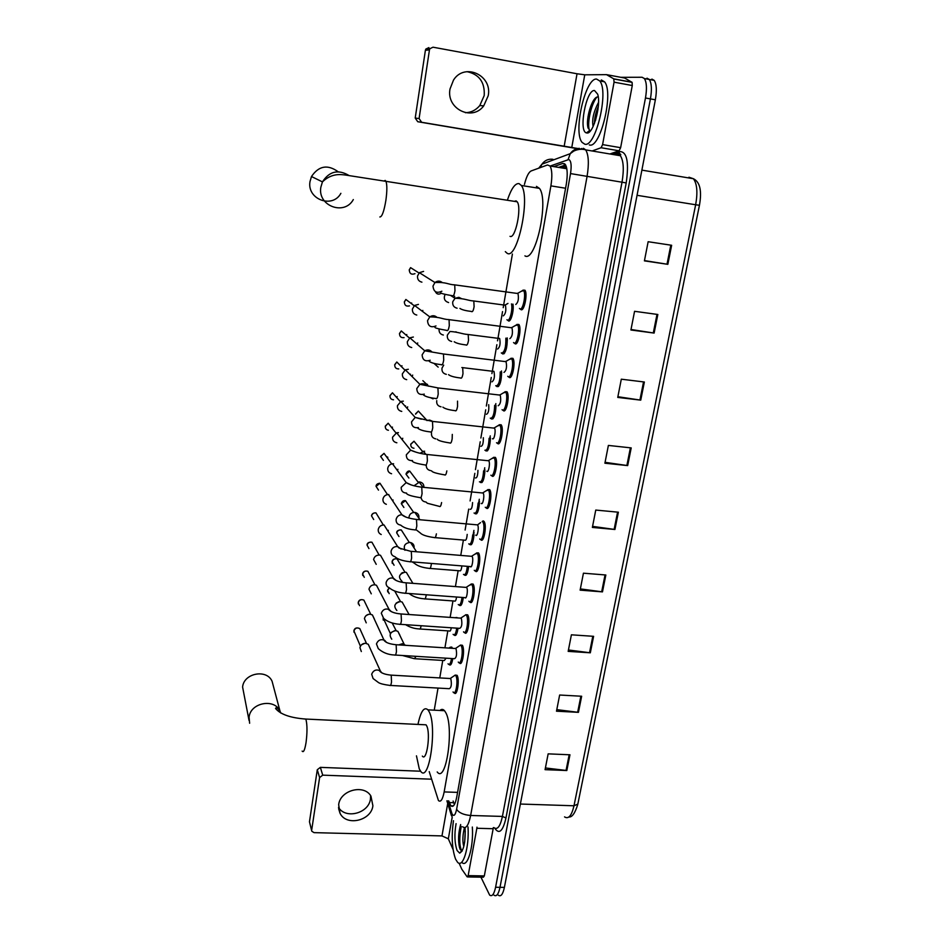 <?xml version="1.0" encoding="UTF-8"?>
<svg xmlns="http://www.w3.org/2000/svg" width="943" height="943" viewBox="0 0 943 943"><rect width="100%" height="100%" fill="white"/><g stroke="black" fill="none" stroke-linecap="round" stroke-linejoin="round"><path stroke-width="1.41" d="M450.165 647.24L451.768 647.087L452.392 648.312M455.304 617.665L456.942 617.524M463.296 597.52C462.424 603.838 461.139 606.443 459.43 605.323L459.241 605.076M468.624 566.437C467.787 573.332 466.431 576.22 464.569 575.112L464.404 574.865M479.433 503.208C478.69 511.13 477.241 514.619 475.072 513.687L476.569 513.794M484.902 471.029C484.266 479.339 482.792 483.158 480.459 482.486L481.92 482.533M490.431 438.471C489.912 447.135 488.403 451.284 485.916 450.919L485.61 450.518M496.006 405.502C495.629 414.496 494.108 418.987 491.433 418.987L491.055 418.515M501.617 372.12C501.428 381.396 499.896 386.241 497.008 386.665L496.584 386.135M507.263 338.325C507.31 347.814 505.778 353.024 502.666 353.955L502.159 353.377M512.933 304.094C514.265 310.164 510.788 322.848 508.383 320.844L507.817 320.219M471.182 584L473.032 584.035C476.062 587.713 472.973 606.184 470.038 602.023L469.873 601.799M476.651 552.916L478.466 552.893C481.602 556.394 478.372 575.277 475.378 571.01L475.225 570.786M482.191 521.455L484.007 521.42C487.189 524.874 483.794 543.97 480.789 539.62L482.403 539.761M487.802 489.617L489.641 489.594C492.8 493.048 489.346 512.025 486.317 507.947L487.896 508.018M465.771 614.718L467.657 614.824C470.581 618.667 467.645 636.737 464.758 632.694L464.581 632.447M455.163 675.082L457.084 675.318C459.83 679.467 457.166 696.806 454.385 692.964L454.196 692.704M460.432 645.071L462.341 645.248C465.182 649.244 462.376 666.949 459.536 663L459.359 662.752M493.484 457.379L495.346 457.379C498.482 460.832 494.969 479.681 491.916 475.885L493.46 475.897M499.236 424.751L501.122 424.774C504.222 428.228 500.65 446.958 497.586 443.434L499.083 443.399M505.059 391.722L506.957 391.758C510.045 395.211 506.415 413.836 503.314 410.594L502.914 410.099M510.953 358.281L512.874 358.328C515.927 361.782 512.238 380.312 509.126 377.341L508.642 376.799M516.929 324.427L518.874 324.486C521.88 327.928 518.143 346.376 514.996 343.688L514.454 343.075M522.976 290.138L524.933 290.208C527.915 293.65 524.119 312.027 520.949 309.61L520.336 308.95M429.23 771.633L438.448 800.56C440.711 802.469 442.621 799.581 444.165 791.92L550.889 185.877C552.386 176.341 552.091 169.716 550.017 165.992L547.482 164.978L531.168 170.942C528.599 172.263 526.359 176.777 524.438 184.463M483.464 520.984L483.181 522.634M566.743 168.337L565.965 168.608M512.403 254.044L503.208 307.677M502.536 311.591L497.527 340.847M496.867 344.714L491.904 373.628M491.256 377.448L486.352 406.02M485.716 409.792L480.871 438.035M480.235 441.76L475.449 469.673M474.824 473.351L470.097 500.933M468.695 509.114L465.111 530.037M463.39 540.056L460.762 555.415M458.145 570.668L455.422 586.593M452.958 600.939L450.141 617.394M447.831 630.855L444.919 647.841M442.762 660.43L439.768 677.923M438.024 688.072L434.24 710.173M452.793 658.591C451.897 663.778 450.742 665.829 449.304 664.732L449.057 664.367M458.027 628.238C457.131 633.991 455.905 636.313 454.337 635.193L454.149 634.934M474.011 534.987C473.209 542.437 471.795 545.632 469.779 544.559L469.755 544.524M448.738 800.89L450.86 805.782C453.194 807.691 455.151 804.827 456.718 797.2L566.271 184.368C567.78 174.856 567.462 168.231 565.328 164.495L562.676 163.469L553.859 166.616M454.396 804.603L453.123 801.031M620.918 77.314L642.1 77.255L644.375 78.552C646.686 82.23 647.051 88.713 645.472 97.989L495.594 887.269C494.073 894.27 492.093 896.876 489.641 895.096L480.942 877.167M651.896 79.082L654.218 80.379C656.576 84.068 656.953 90.54 655.361 99.793L504.399 887.398L500.002 887.328C498.482 894.329 496.478 896.934 494.002 895.155C496.478 896.934 498.482 894.329 500.002 887.328L650.422 98.897L500.002 887.328L495.594 887.269M647.004 78.175L649.303 79.471C651.637 83.149 652.002 89.632 650.422 98.897C652.002 89.632 651.637 83.149 649.303 79.471L647.004 78.175M558.61 167.394L565.611 164.942M671.652 245.286L648.147 241.714L644.411 260.869L667.844 264.335L671.652 245.286M644.47 260.586L667.844 264.335M657.837 314.49L634.568 311.308L630.914 329.991L654.124 333.079L657.837 314.49M631.008 329.496L654.124 333.079M644.364 382.009L621.307 379.192L617.748 397.416L640.745 400.138L644.364 382.009M617.889 396.72L640.745 400.138M631.209 447.901L608.376 445.426L604.899 463.213L627.684 465.594L631.209 447.901M605.076 462.329L627.684 465.594M569.961 754.789L548.154 753.858L545.066 769.665L566.826 770.525L569.961 754.789M545.408 767.956L566.826 770.525M581.654 696.24L559.647 695.026L556.488 711.199L578.436 712.342L581.654 696.24M556.794 709.643L578.436 712.342M593.607 636.325L571.399 634.816L568.169 651.377L590.318 652.804L593.607 636.325M568.44 649.975L590.318 652.804M605.842 574.994L583.434 573.191L580.122 590.141L602.483 591.874L605.842 574.994M580.369 588.904L602.483 591.874M618.372 512.202L595.752 510.069L592.369 527.432L614.93 529.483L618.372 512.202M592.569 526.371L614.93 529.483M504.399 887.398C502.867 894.388 500.851 896.993 498.364 895.213M468.011 826.917C469.39 847.415 462.954 868.633 457.532 862.232L455.563 859.108C451.98 848.959 451.284 836.158 453.489 820.705M472.337 827.035C473.751 847.509 467.28 868.715 461.787 862.315M465.064 827.6C465.594 842.24 463.803 850.763 459.677 853.144L457.107 850.527C454.585 843.183 454.243 834.213 456.082 823.64M460.667 824.547C458.333 832.822 457.968 840.578 459.559 847.816L462.117 851.093M465.276 831.196L464.663 842.146M464.428 827.695C462.707 834.909 462.424 840.92 463.579 845.718M460.443 826.221C458.628 834.814 458.416 842.193 459.807 848.358L460.208 849.56M461.221 826.457C459.135 837.891 459.3 846.012 461.716 850.822L461.987 851.116M370.611 795.621L370.458 798.98C368.89 813.314 345.515 819.514 338.502 807.361M338.667 804.697L339.987 813.137C346.081 826.598 371.247 820.881 372.898 805.77L370.941 796.104C363.974 783.869 340.175 790.128 338.667 804.697M493.295 827.612L493.165 828.72L476.852 828.272L468.152 875.623L484.325 875.917L483.37 877.214L467.634 876.931M493.165 828.72L484.325 875.917M311.673 830.724L309.469 821.777L311.803 831.231L314.007 832.634L441.972 835.911L448.326 838.798L453.088 849.56M317.284 769.736L320.361 767.366L322.718 775.158L319.606 777.562L317.284 769.736L309.469 821.777M420.637 771.221L320.361 767.366M319.606 777.562L311.685 830.111M322.718 775.158L431.481 779.189M459.1 863.163L461.787 869.175L467.127 876.825L468.152 875.623M476.852 828.272L476.981 827.164M273.364 686.08L272.091 681.294C266.751 668.717 243.718 673.149 242.599 687.058L249.023 720.393M422.334 756.086C426.696 762.333 430.833 733.324 426.637 725.768L426.036 724.813L423.796 724.707M417.961 724.424C420.767 711.27 424.102 706.413 427.969 709.855L429.053 711.576C437.411 726.063 429.265 783.704 420.696 771.303L419.281 768.91L416.464 755.85M439.921 710.468C441.513 708.971 443.033 709.042 444.507 710.704L445.638 712.413C454.396 726.876 446.169 784.305 437.198 771.94M338.136 171.744C327.634 164.188 318.758 165.779 311.485 176.53L309.988 181.645C306.817 199.374 332.525 208.922 340.883 193.327M510.022 236.328C515.279 239.557 521.974 207.649 517.188 201.79L516.069 200.859L514.324 201.342M507.605 199.527C511.365 188.506 515.161 183.19 519.015 183.59L521.338 185.476C530.815 197.17 517.306 260.339 507.134 253.278L505.307 251.628M536.437 186.372L539.408 188.352C549.298 200.081 535.53 262.967 524.921 255.859M449.858 678.5L450.825 678.771C451.838 684.335 451.332 687.636 449.292 688.696L390.473 685.443M453.689 676.155L455.221 675.105L455.87 675.789C458.439 679.691 455.929 695.934 453.335 692.339L453.064 691.926M361.334 651.554L359.931 647.664C360.674 644.847 362.56 643.385 365.601 643.291L368.265 644.281L369.856 647.794M364.823 643.291L361.428 644.835M455.092 648.478L456.035 648.701C457.084 654.277 456.553 657.613 454.467 658.697L395.376 655.055M458.923 646.167L460.514 645.106L461.115 645.719C463.767 649.479 461.139 666.064 458.498 662.363L458.274 662.045M366.238 622.851L364.434 618.608C365.177 615.755 367.086 614.282 370.139 614.199L372.391 614.93L374.383 619.032M366.179 615.531L368.76 614.294M460.384 618.113L461.316 618.29C462.376 623.865 461.834 627.225 459.689 628.344L400.339 624.325M464.239 615.838L465.877 614.753L466.42 615.296C469.166 618.903 466.408 635.841 463.708 632.046L463.543 631.81M371.283 593.831L368.984 589.222C369.739 586.334 371.648 584.86 374.725 584.79L376.469 585.249L389.082 609.402L391.333 611.677M371.294 585.709L372.379 585.143M465.736 587.371L466.655 587.513C468.329 589.599 466.608 599.972 464.982 597.638L405.349 593.23M469.602 585.131L471.795 584.507C474.624 587.961 471.736 605.276 468.989 601.375L468.883 601.221M376.222 564.338L373.593 559.505C374.347 556.582 376.269 555.097 379.357 555.05L380.489 555.274L393.372 578.13L396.213 580.558M471.158 556.276L472.042 556.346C473.787 558.362 471.983 568.971 470.321 566.578L410.429 561.757M475.048 554.071L477.229 553.364C480.152 556.641 477.123 574.346 474.329 570.35L474.27 570.279M381.231 534.504C379.027 533.538 378.037 531.852 378.249 529.447C379.015 526.489 380.948 525.003 384.049 524.968L397.628 546.563L401.14 549.062M388.316 530.32L388.139 531.039M472.042 556.346L411.289 551.337L411.631 557.961C411.077 561.156 410.429 562.405 409.663 561.698C402.472 560.885 397.533 559.199 394.858 556.653C392.135 555.828 390.885 554.012 391.097 551.207L391.156 550.877C392.194 547.789 394.351 546.351 397.628 546.563L399.089 548.06L410.535 551.266M480.553 522.622L477.535 524.886C479.303 526.819 477.417 537.569 475.744 535.141M482.333 521.514L482.757 521.88C485.728 525.121 482.557 543.027 479.739 538.96M386.347 504.305C383.884 503.421 382.752 501.664 382.964 499.047C383.66 496.207 385.498 494.698 388.457 494.521L388.799 494.545M393.066 499.979L392.783 501.028M482.25 492.894L483.111 493.036C484.855 494.969 482.934 505.637 481.248 503.373M486.128 490.796L488.38 490.054C491.338 493.295 488.097 511.082 485.268 507.263M391.581 473.74C388.822 472.973 387.538 471.158 387.726 468.294C388.304 465.748 389.883 464.239 392.488 463.779L393.596 463.767M397.887 469.296L397.486 470.628M487.92 460.62L488.745 460.797C490.478 462.742 488.533 473.339 486.836 471.229M491.774 458.581L494.073 457.826C496.996 461.068 493.719 478.738 490.855 475.189M396.862 442.786C393.82 442.161 392.382 440.298 392.547 437.187L396.626 432.766L398.453 432.637M402.755 438.247L402.26 439.78M493.661 427.957L494.45 428.169C496.171 430.102 494.191 440.64 492.482 438.684M497.491 425.965L499.837 425.222C502.737 428.452 499.401 446.015 496.525 442.727M401.753 411.407C398.7 410.759 397.251 408.861 397.427 405.702L400.893 401.459L403.356 401.14M407.682 406.846L407.152 408.46M405.549 405.903L405.407 406.504M499.472 394.893L500.226 395.129C501.263 400.539 500.592 404.075 498.199 405.749M503.291 392.948L505.66 392.194C508.536 395.435 505.153 412.904 502.254 409.863L502.065 409.675M406.704 379.664C403.628 378.992 402.178 377.059 402.355 373.864L405.301 369.821L408.331 369.267M412.669 375.078L412.174 376.646M410.511 374.194L410.358 374.842M505.354 361.417L506.073 361.688C507.086 367.051 506.391 370.623 503.975 372.402M509.161 359.519L511.566 358.764C514.418 362.006 510.976 379.381 508.053 376.599L507.747 376.281M411.714 347.543C408.625 346.847 407.164 344.879 407.352 341.649L409.851 337.83L413.352 337.028M417.714 342.934L417.301 344.313M511.318 327.539L511.99 327.834C512.98 333.138 512.261 336.745 509.833 338.655M515.102 325.665L517.554 324.922C520.371 328.14 516.87 345.444 513.923 342.934L513.546 342.557M416.782 315.045C413.682 314.314 412.221 312.322 412.397 309.045L414.543 305.449L418.444 304.4M422.806 310.412L422.547 311.449M511.743 327.586L517.129 324.522M517.353 293.238L517.99 293.544C518.956 298.813 518.214 302.455 515.762 304.483M521.173 291.304L523.601 290.644C526.383 293.862 522.835 311.096 519.864 308.832L519.428 308.42M421.91 282.157C418.786 281.403 417.325 279.364 417.513 276.063L419.364 272.68L423.584 271.395M446.074 658.179L444.33 660.536L415.12 658.744M391.781 639.201C388.74 634.875 390.037 632.01 395.671 630.631L397.899 631.35L399.856 635.134M448.833 648.089L450.212 647.263L450.978 648.218M451.52 658.52C450.683 663.271 449.599 665.145 448.279 664.12L448.043 663.778M391.31 632.399L394.657 630.667M451.308 627.779C450.789 630.525 450.141 631.586 449.363 630.961L420.036 628.993M396.873 610.475C393.278 606.137 394.433 603.166 400.362 601.563L402.154 602.047L404.547 606.361M456.742 628.144C455.905 633.472 454.762 635.617 453.312 634.568L453.123 634.309M396.166 603.119L398.771 601.693M454.703 617.712L455.504 617.771M456.577 597.013C456.07 600.337 455.363 601.681 454.467 601.045L424.998 598.888M402.095 581.407C397.875 577.116 398.877 574.028 405.101 572.165L406.386 572.436L409.274 577.293M462.023 597.426C461.198 603.32 459.995 605.748 458.404 604.699L458.263 604.51M401.294 573.368L402.673 572.554M461.87 565.894C461.398 569.772 460.644 571.411 459.618 570.786L430.032 568.44M404.948 550.288C403.262 545.856 404.912 543.239 409.899 542.437L410.582 542.543C413.211 543.38 414.366 545.172 414.036 547.907M467.339 566.33C466.549 572.802 465.288 575.513 463.543 574.476L463.473 574.37M467.198 534.398C466.797 538.818 466.007 540.74 464.828 540.186L435.112 537.64M408.932 518.096C409.085 514.465 411.03 512.556 414.743 512.367L414.79 512.367C417.961 513.063 419.317 515.008 418.833 518.214M472.714 534.881C471.971 541.895 470.651 544.913 468.754 543.911L468.73 543.875M472.561 502.56C472.266 507.417 471.465 509.644 470.121 509.244M413.989 485.786L419.659 481.956C422.664 482.557 424.067 484.396 423.855 487.448M478.125 503.079C477.453 510.564 476.097 513.876 474.046 513.027M477.936 470.333C477.818 475.543 477.005 478.077 475.496 477.96M483.594 470.899C483.016 478.773 481.637 482.403 479.433 481.814M419.847 453.265L424.621 451.19M483.335 437.705C483.441 443.175 482.639 446.039 480.918 446.31M426.861 420.531L429.631 420.071L432.2 421.144M489.099 438.33C488.663 446.558 487.248 450.518 484.879 450.235M488.686 404.665C489.158 410.205 488.403 413.411 486.423 414.283M494.662 405.349C494.38 413.894 492.953 418.197 490.395 418.279L490.277 418.162M433.061 398.865L430.303 397.616M493.802 371.259L493.979 371.436C494.945 376.658 494.285 380.135 491.987 381.868M500.25 371.955C500.167 380.772 498.741 385.428 495.971 385.935L495.735 385.699M438.177 367.133L433.969 363.361M499.012 338.266L499.66 338.525C500.615 343.712 499.931 347.224 497.609 349.063M505.861 338.148C506.049 347.142 504.635 352.163 501.617 353.212L501.299 352.894M443.351 335.036C440.24 334.305 438.813 332.29 439.084 329.001M504.811 304.943L505.424 305.226C506.356 310.365 505.648 313.913 503.314 315.87M454.609 296.232L454.585 298.012M511.483 303.905C512.98 309.257 509.68 322.046 507.322 320.09L506.945 319.724M448.597 302.562C444.554 301.23 443.387 298.518 445.096 294.416M466.962 71.656C479.209 74.273 484.961 82.241 484.207 95.561L479.787 105.557C475.932 110.142 471.123 112.535 465.382 112.712M450.011 88.996C446.051 108.869 472.184 121.706 483.735 105.852L488.215 95.738C492.576 75.24 464.51 62.321 453.512 80.072L450.011 88.996M606.632 74.662L624.631 78.021L632.105 82.359L632.27 85.53L614.07 82.171L602.589 144.609L620.635 147.686L619.103 150.797L610.581 153.721M632.27 85.53L620.635 147.686M577.34 148.64L417.725 121.718L415.215 118.052L419.093 118.559L421.639 122.272L577.894 148.523M614.07 82.171L613.752 78.847L606.502 74.638L584.754 74.815L577.033 73.766L433.014 47.197L429.89 48.694L429.454 49.908L425.399 50.285L415.215 118.052M425.399 50.285L425.823 49.083L428.9 47.598M429.454 49.908L419.093 118.559M592.817 150.715L601.092 147.733L602.589 144.609M596.565 79.059L599.76 80.957C609.154 91.542 595.552 147.886 584.79 144.185L582.102 142.393C572.979 132.421 585.214 77.809 596.565 79.059M601.328 79.943L604.557 81.841C614.046 92.426 600.373 148.711 589.516 144.986L589.316 144.951M586.829 132.963L586.499 132.892C578.271 131.702 586.157 89.432 594.503 90.504L597.662 94.17C601.469 104.968 593.006 134.837 586.829 132.963M598.227 96.799L596.836 97.094C591.355 99.345 586.169 118.57 587.737 126.551L589.611 130.547L590.613 130.629M598.31 106.441C595.717 112.594 594.432 118.229 594.479 123.356M598.534 102.339C593.583 111.757 591.78 119.808 593.123 126.492M597.968 109.447L595.505 120.433M594.361 99.274C589.387 109.235 587.253 118.665 587.961 127.553L588.055 128.095M589.292 131.065L589.917 131.407M596.931 97.046C590.459 104.814 586.676 126.185 589.74 130.594L589.74 130.594M562.063 167.972L564.032 166.64L561.38 166.428M457.579 792.379L444.165 791.92M565.576 188.235L550.889 185.877M447.949 800.866L452.051 813.915C453.795 816.815 455.316 815.271 456.624 809.283L570.527 173.583C571.717 165.449 571.152 160.758 568.818 159.52L550.252 166.027M583.422 148.299L585.709 149.89C588.668 154.911 589.116 163.776 587.065 176.471L470.64 815.483C468.53 825.561 465.866 829.321 462.659 826.763M611.736 154.287L619.728 151.564C626.977 151.611 629.134 162.066 626.211 182.918L505.967 817.982L502.419 816.426L470.64 815.483C463.65 814.905 458.97 812.842 456.624 809.283M579.344 148.346C575.56 148.652 572.531 150.432 570.256 153.674L568.075 159.591M505.967 817.982C502.855 831.29 499.118 834.708 494.78 828.237M493.979 827.636C497.421 830.182 500.238 826.445 502.419 816.426L622.015 182.188C624.113 169.587 623.582 160.781 620.4 155.748L617.936 154.145M645.472 97.989L655.361 99.793M570.527 173.583L626.211 182.918M571.14 152.507L572.755 151.906M579.709 149.3L581.89 148.487M616.321 154.31L614.848 154.805M513.181 306.392L511.094 318.451M507.381 339.857L505.318 351.763M501.664 372.909L499.625 384.685M496.006 405.573L493.991 417.207M490.419 437.847L488.427 449.339M484.902 469.732L482.934 481.095M479.445 501.252L477.5 512.473M474.046 532.406L472.137 543.498M619.728 151.564L619.08 153.167L614.435 154.735M552.928 159.296C548.39 158.73 544.724 160.369 541.93 164.188L540.327 167.595M451.614 812.748L452.204 817.994M562.712 165.956L566.295 166.546M453.642 802.705L449.257 802.552M564.68 163.799L562.676 163.469M691.525 178.404L688.932 177.225L693.411 178.722C700.001 181.999 702.005 190.851 699.447 205.279L695.651 204.761C697.832 192.419 697.089 183.744 693.411 178.722L641.877 170.129M564.539 816.886C568.499 819.408 571.647 815.707 573.992 805.782L577.835 804.084L699.435 205.303M520.371 804.037L573.992 805.782L695.651 204.761L637.055 195.307M617.571 512.132L614.129 529.388M605.041 574.935L601.681 591.78M592.805 636.277L589.528 652.733M580.864 696.205L577.658 712.271M569.183 754.754L566.048 770.466M630.395 447.807L626.871 465.488M643.539 381.915L639.92 400.032M657 314.384L653.299 332.95M670.803 245.156L667.007 264.205M447.713 803.495L441.972 835.911M452.098 817.699L448.326 838.798M302.137 751.088C303.516 752.903 304.813 750.015 306.062 742.459C307.277 732.805 307.288 725.32 306.086 720.016L305.709 719.049L304.165 718.967M249.624 723.246L249.082 717.258C250.272 702.759 274.437 698.009 280 711.081L280.778 713.038M379.852 216.973C382.021 216.937 384.037 211.362 385.899 200.258C387.137 191.075 387.16 184.757 385.97 181.315L385.204 180.419L383.966 180.997M353.319 199.562C344.49 215.994 317.461 205.975 320.832 187.292L322.435 181.893C329.284 171.284 338.101 169.127 348.91 175.445M360.415 646.203L353.943 630.95C355.087 628.038 357.032 627.248 359.802 628.592L360.91 631.044M390.426 675.082L391.239 675.341L391.51 682.131C391.027 684.948 390.449 686.044 389.789 685.396C384.013 684.63 380.265 683.699 378.544 682.602L373.074 678.524L371.672 674.186C373.522 670.096 376.41 669.011 380.335 670.921L381.715 672.795M359.554 605.665L358.269 602.671C359.283 599.889 361.145 599.041 363.88 600.102L365.259 602.978M395.365 644.67L396.166 644.894L396.449 651.648C395.954 654.548 395.365 655.668 394.669 655.02C388.233 654.784 382.764 652.65 378.273 648.619L376.457 643.904C378.108 640.002 380.866 638.824 384.732 640.344L386.489 642.419M364.293 577.34L362.654 574.075C363.526 571.47 365.283 570.55 367.923 571.317L374.937 584.813M383.636 618.372L381.302 613.256C382.74 609.602 385.333 608.318 389.082 609.402L388.716 609.661C390.98 612.042 395.093 613.48 401.081 613.964L401.447 620.789C400.94 623.783 400.327 624.95 399.608 624.278C392.83 623.771 387.502 621.802 383.636 618.372M400.362 613.917L461.221 618.172M373.711 545.36L374.065 546.009M368.949 548.59L367.086 545.172C367.829 542.755 369.444 541.765 371.943 542.225L379.133 555.038M389.164 587.725C386.913 586.735 385.911 585.014 386.135 582.574L386.206 582.255C387.432 578.872 389.824 577.493 393.372 578.13L393.219 578.377C395.423 580.758 399.738 582.244 406.15 582.845L406.516 589.564C405.973 592.664 405.349 593.854 404.606 593.171C397.934 592.617 392.783 590.801 389.164 587.725M405.419 582.774L466.596 587.442M377.872 516.021L378.52 517.082M373.687 519.51L371.566 515.951C372.179 513.735 373.64 512.709 375.951 512.862L383.306 524.956M382.068 486.399L382.999 487.814M378.497 490.112L376.104 486.411L379.97 483.24L387.49 494.592M415.722 519.369L416.488 519.44L416.818 525.982C416.24 529.271 415.568 530.555 414.79 529.848C408.437 529.341 403.734 527.762 400.669 525.11C397.463 524.556 395.942 522.67 396.119 519.452L396.178 519.133C397.038 516.34 398.936 514.878 401.883 514.713L406.127 517.188M386.3 456.483L387.809 457.249L387.526 458.18M383.412 460.373L380.677 456.53L384.037 453.371L391.699 463.921M406.563 493.083C402.885 492.883 401.093 490.961 401.188 487.319L406.197 482.592L411.16 484.914M420.967 487.083L421.745 487.166L422.075 493.613C421.486 496.937 420.802 498.281 420 497.645M392.465 427.085L392.135 428.146M388.41 430.267C386.241 429.855 385.204 428.535 385.31 426.319L388.186 423.218L395.989 432.967M412.492 460.561C408.378 460.773 406.327 458.864 406.327 454.797L410.618 450.165L416.24 452.251M426.283 454.396L427.073 454.491L427.379 460.844C426.79 464.215 426.095 465.618 425.269 465.064M397.192 396.579L396.826 397.698M393.526 399.797C391.097 399.549 389.919 398.205 389.989 395.765L392.441 392.783L400.386 401.683M418.409 427.568C413.93 428.24 411.643 426.342 411.537 421.875L415.179 417.419L421.38 419.175M431.658 421.309L432.472 421.403L432.766 427.662C432.165 431.081 431.446 432.554 430.609 432.071M401.954 365.731L401.624 366.815M398.748 368.925C396.048 368.925 394.716 367.57 394.728 364.858L396.803 362.018L404.877 370.057M424.291 394.127C419.529 395.258 417.03 393.396 416.794 388.551L419.894 384.32C422.511 383.188 424.727 383.648 426.566 385.687M437.116 387.809L437.929 387.915L438.212 394.08C437.599 397.545 436.868 399.078 436.02 398.677M406.787 334.529L406.504 335.472M404.064 337.629C401.093 337.959 399.584 336.616 399.526 333.61L401.294 330.922L409.486 338.077M430.161 360.25C425.175 361.829 422.499 360.014 422.134 354.816L424.763 350.808C427.415 349.393 429.76 349.712 431.8 351.774M442.632 353.884L443.458 353.99L443.717 360.073C443.104 363.585 442.361 365.189 441.489 364.87M411.667 302.962L411.49 303.681M409.474 305.886C406.244 306.64 404.535 305.343 404.37 301.996L405.879 299.473L414.213 305.732M436.008 325.936C430.845 327.94 428.016 326.172 427.533 320.655L429.796 316.883C432.424 315.198 434.853 315.386 437.08 317.437M448.22 319.536L449.057 319.642L449.304 325.63C448.679 329.201 447.925 330.863 447.029 330.628M415.262 270.606L416.523 271.407M414.955 273.67C411.49 274.955 409.604 273.729 409.274 270.016L410.582 267.635L419.034 272.998M441.854 291.222C436.562 293.603 433.603 291.882 432.99 286.071L434.947 282.523C437.54 280.613 440.027 280.66 442.408 282.664M453.889 284.739L454.726 284.869L454.962 290.762C454.326 294.369 453.559 296.114 452.64 295.961M390.426 633.684L383.282 618.16M416.052 656.328L414.401 658.709L402.461 655.491M398.641 644.894L402.402 643.727L405.69 645.342M389.188 593.63L387.632 590.436L389.388 587.89M421.132 625.739C420.625 628.498 420.012 629.57 419.305 628.934C414.46 628.745 409.887 627.319 405.608 624.679M405.278 614.258L409.085 614.53L402.154 602.047M394.08 565.258L392.158 561.851C392.936 559.399 394.575 558.445 397.086 558.963L399.101 562.37M426.26 594.774L426.177 595.351C425.658 598.322 425.01 599.477 424.256 598.829C417.749 598.286 412.692 596.506 409.109 593.501M398.972 536.532L396.744 532.96C397.404 530.685 398.913 529.683 401.27 529.931L409.274 542.414M431.411 563.442L431.257 564.774C430.715 567.839 430.055 569.042 429.277 568.381C422.381 567.627 417.478 565.965 414.555 563.372L412.197 561.898M407.777 503.939L408.307 504.705M403.887 507.452L401.376 503.751L405.478 500.639L413.647 512.379M436.397 533.856C435.831 537.003 435.147 538.241 434.346 537.569C426.814 536.543 422.099 534.987 420.201 532.889L416.429 529.99M412.209 474.353L412.975 475.378M408.885 478.03L406.056 474.223L409.71 471.064L418.044 482.05M425.517 501.935C423.053 501.558 421.604 500.167 421.167 497.763M441.595 502.56C441.006 505.778 440.31 507.063 439.497 506.426M416.723 444.483L417.714 445.674M413.977 448.255C411.737 447.913 410.676 446.617 410.783 444.353L414.001 441.218L422.499 451.414M430.621 470.604C427.639 470.027 426.189 468.211 426.271 465.158M446.852 470.887C446.263 474.152 445.556 475.496 444.719 474.93M421.356 414.319L422.511 415.568M415.521 413.918L418.374 411.089L427.026 420.472M435.796 438.896C432.566 438.189 431.14 436.161 431.517 432.825M452.298 434.393L452.168 438.849C451.579 442.149 450.848 443.552 450 443.057M415.58 414.166L418.374 411.089M426.142 383.848L427.544 384.449M441.018 406.81C437.776 406.068 436.35 404.017 436.739 400.634M457.52 401.129L457.555 406.421C456.954 409.757 456.212 411.231 455.351 410.806M446.31 374.336C443.057 373.569 441.619 371.483 442.008 368.065L443.717 365.13M461.87 367.546L462.683 367.652L463.001 373.593C462.4 376.988 461.646 378.508 460.762 378.167M451.673 341.472C448.396 340.682 446.958 338.549 447.359 335.095L449.964 331.464C459.076 332.066 461.834 334.07 468.211 334.517L468.518 340.376C467.905 343.806 467.139 345.397 466.231 345.138M467.386 334.411L499.66 338.525M455.929 331.771L456.518 332.313M440.817 293.532C438.365 294.711 436.55 294.075 435.395 291.646M457.096 308.208C453.807 307.394 452.357 305.226 452.758 301.725L455.033 298.294L458.864 297.316L461.811 298.79M472.985 300.864L473.81 300.982L474.105 306.746C473.48 310.223 472.702 311.874 471.771 311.697M577.033 73.766L564.162 146.354M584.754 74.815L571.753 147.603M421.639 122.272L417.725 121.718M624.631 78.021L606.691 74.686M613.752 78.847L631.94 82.206M619.103 150.797L601.092 147.733M485.763 450.754L487.331 450.919M491.22 418.751L492.8 418.928M496.737 386.371L498.34 386.559M502.324 353.613L503.939 353.814M507.971 320.455L509.597 320.667M503.055 410.311L504.764 410.5M508.784 377.011L510.517 377.212M514.595 343.299L516.34 343.511M520.477 309.174L522.233 309.41M483.028 520.937L482.84 521.998M566.507 167.288L563.749 168.243M566.814 168.75L550.017 165.992M459.536 663L461.033 663.094M454.385 692.964L455.834 693.034M464.758 632.694L466.278 632.788M475.378 571.01L476.969 571.14M470.038 602.023L471.594 602.141M469.779 544.559L471.276 544.689M464.569 575.112L466.042 575.23M459.43 605.323L460.868 605.43M454.337 635.193L455.74 635.287M449.304 664.732L450.683 664.815M453.442 805.864L450.86 805.782M619.08 153.167L620.765 154.393L620.4 155.748L585.709 149.89C579.438 147.933 573.344 151.151 573.108 151.552L570.256 153.674L541.93 164.188L538.736 168.172M644.375 78.552L654.218 80.379M513.004 304.483L510.34 319.818M507.216 337.924L504.588 353.083M501.499 370.964L498.906 385.935M495.853 403.604L493.283 418.409M490.266 435.866L487.731 450.483M484.749 467.74L482.25 482.191M479.303 499.248L476.828 513.522M473.916 530.379L471.476 544.5M446.899 800.831L451.449 815.648M577.753 804.45C575.041 813.231 572.083 817.404 568.888 816.992M461.634 851.116L459.677 853.144M461.068 850.81L461.716 850.822M338.608 808.67L339.987 813.137M426.036 724.813L305.709 719.049C290.444 717.918 280.377 714.381 275.521 708.441C276.181 707.085 277.678 707.957 280 711.081L272.091 681.294M427.969 709.855L444.507 710.704M517.188 201.79L345.221 174.997C340.836 174.538 331.724 172.923 322.435 181.893L311.485 176.53M521.338 185.476L539.408 188.352M354.026 632.258L353.896 630.749C354.603 627.991 356.572 627.284 359.802 628.592L366.485 643.421M454.691 692.41L456.271 692.492M450.671 678.547L391.109 675.129C385.204 674.563 381.385 673.196 379.664 671.039L380.335 670.921L368.265 644.281M450.436 678.359L455.221 675.105M455.622 675.436L457.202 675.518M358.364 604.039L358.222 602.483C358.953 599.831 360.839 599.041 363.88 600.102L370.717 614.282M459.889 662.446L461.469 662.552M455.917 648.536L396.072 644.729C389.942 644.128 385.982 642.725 384.19 640.545L372.391 614.93M455.681 648.336L460.514 645.106M460.927 645.448L462.506 645.542M362.76 575.513L362.607 573.898C363.208 571.446 364.976 570.574 367.923 571.317M465.135 632.14L466.738 632.246M460.986 617.96L465.877 614.753M466.278 615.107L467.881 615.213M470.451 601.481L472.054 601.599M466.361 587.23L471.288 584.047M471.712 584.401L473.315 584.519M371.943 542.225C368.737 542.06 367.098 542.979 367.039 545.007M475.814 570.468L477.429 570.598M471.795 556.134L476.781 552.963M477.193 553.329L478.808 553.458M375.951 512.862C373.369 512.792 371.884 513.77 371.507 515.797M477.535 524.886L416.488 519.44C408.908 518.45 404.04 516.87 401.883 514.713L388.457 494.521M482.757 521.88L484.372 522.021M379.97 483.24C377.459 483.488 376.151 484.49 376.045 486.258M419.965 497.598C411.443 496.218 406.952 494.78 406.504 493.307M483.111 493.036L421.745 487.166C414.755 486.293 409.568 484.761 406.197 482.592L392.488 463.779M488.38 490.054L490.006 490.207M482.863 492.812L487.955 489.676M384.037 453.371L380.618 456.388M425.21 464.97C417.101 463.697 412.763 462.376 412.185 461.009M488.745 460.797L427.073 454.491C421.132 453.795 415.651 452.357 410.618 450.165L396.626 432.766M494.073 457.826L495.712 458.003M488.498 460.573L493.649 457.449M388.186 423.218L385.251 426.189M430.515 431.941C424.055 431.199 419.835 429.961 417.855 428.228M494.45 428.169L432.472 421.403L415.179 417.419L400.893 401.459M499.837 425.222L501.487 425.399M494.203 427.933L499.401 424.833M392.441 392.783L389.93 395.647M435.89 398.512C429.607 397.793 425.482 396.614 423.525 394.999M500.226 395.129L437.929 387.915L419.894 384.32L405.301 369.821M505.66 392.194L507.322 392.394M499.979 394.905L505.236 391.805M396.803 362.018L394.669 364.752M441.336 364.67C435.183 363.951 431.151 362.843 429.23 361.334M506.073 361.688L443.458 353.99L424.763 350.808L409.851 337.83M511.566 358.764L513.24 358.977M505.825 361.452L511.141 358.364M401.294 330.922L399.455 333.516M446.841 330.404C438.377 328.942 434.428 327.869 434.971 327.209M511.99 327.834L449.057 319.642C442.291 319.3 440.923 317.001 429.796 316.883L414.543 305.449M517.554 324.922L519.228 325.135M405.879 299.473L404.299 301.913M452.416 295.713C444.224 294.334 440.346 293.308 440.758 292.648M517.99 293.544L454.726 284.869C447.819 284.609 447.135 281.992 434.947 282.523L419.364 272.68M517.742 293.297L523.176 290.232M523.601 290.644L525.298 290.868M410.582 267.635L409.203 269.946M383.247 620.117L383.164 618.089M404.653 645.271L397.899 631.35M449.563 664.19L451.108 664.285M392.194 622.958L396.178 630.69M448.962 648.089L450.212 647.263M450.589 647.57L452.133 647.664M387.738 591.909L387.561 590.224L389.223 587.772M454.632 634.663L456.188 634.757M394.716 591.025L400.539 601.575M392.288 563.395L392.088 561.651C392.618 559.364 394.28 558.468 397.086 558.963L404.912 572.153M412.893 583.352L406.386 572.436M459.748 604.793L461.304 604.899M416.523 551.761L410.582 542.543M464.923 574.582L466.49 574.711M401.27 529.931C398.17 530.001 396.638 530.956 396.673 532.771M419.93 519.734L414.79 512.367M470.156 544.028L471.736 544.158M405.478 500.639C403.439 500.368 402.048 501.358 401.305 503.574M439.473 506.403L427.368 503.267L425.93 501.971M423.065 487.236L419.034 481.932M409.71 471.064C408.189 470.746 406.952 471.748 405.985 474.058M444.672 474.871C436.244 473.445 431.894 472.101 431.623 470.84M425.953 454.361L423.336 451.226M414.001 441.218L410.712 444.212M449.917 442.962C442.184 441.772 437.965 440.522 437.246 439.214M455.233 410.676C448.951 409.934 444.825 408.755 442.868 407.14M422.853 380.654L428.582 386.217M460.608 378.002C454.479 377.283 450.448 376.163 448.526 374.654M493.979 371.436L462.683 367.652M466.054 344.938C460.043 344.219 456.094 343.158 454.208 341.743M471.559 311.485C465.653 310.766 461.775 309.752 459.925 308.42M505.424 305.226L473.81 300.982C467.292 300.581 465.677 298.459 455.033 298.294L450.601 295.454M505.189 305.002L507.959 303.422M479.787 105.557L483.735 105.852M429.89 48.694L425.823 49.083M613.905 79L632.105 82.359M599.76 80.957L604.557 81.841M589.611 130.547L586.499 132.892M587.737 126.551L587.961 127.553"/></g></svg>
